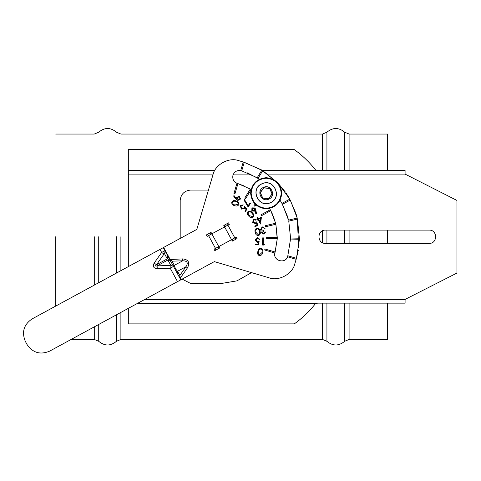 <?xml version="1.0" encoding="UTF-8"?>
<svg xmlns="http://www.w3.org/2000/svg" width="481" height="481" viewBox="0 0 481 481"><rect width="100%" height="100%" fill="white"/><g stroke="black" fill="none" stroke-linecap="round" stroke-linejoin="round"><path stroke-width="0.72" d="M55.718 236.748L55.718 306.084M387.656 243.392L387.656 230.11M387.656 170.364L387.656 134.055L349.092 134.055L344.661 132.203C338.75 127.291 332.834 127.291 326.924 132.203L322.492 134.055L120.887 134.055L116.45 132.203C110.54 127.291 104.63 127.291 98.719 132.203L94.282 134.055L55.718 134.055M349.092 303.138L349.092 339.442L387.656 339.442L387.656 303.138M223.863 225.547L225.956 226.166L223.863 225.547M225.349 225.944L225.956 226.166M232.888 238.925L232.269 241.017M219.51 247.949L218.398 247.679M210.558 234.235L211.105 232.485M231.078 239.911L231.289 239.207L224.849 227.357L224.146 227.152L212.295 233.592L212.091 234.295L218.53 246.14L219.234 246.35L230.435 240.26M219.877 246.001L219.234 246.35M224.849 227.357L224.146 227.152M212.295 233.592L212.091 234.295M207.461 234.331L208.357 235.732M215.296 248.491L215.981 250.006M235.918 239.171L235.017 237.77M228.084 225.012L227.399 223.497M128.331 308.363L128.331 323.887L294.3 323.887C302.405 318.079 309.554 311.213 315.746 303.295L318.656 303.138M429.148 243.392C437.71 243.753 437.71 229.75 429.148 230.11L325.421 230.11C316.859 229.75 316.859 243.753 325.421 243.392L429.148 243.392C437.71 243.753 437.71 229.75 429.148 230.11M221.687 283.429L236.965 280.862L251.551 272.625L236.965 280.862L221.687 283.429L190.566 283.429L182.149 279.112M318.656 170.364L315.746 170.208C309.554 162.289 302.405 155.423 294.3 149.615L128.331 149.615L128.331 266.618M137.939 303.138L405.086 303.138L405.086 299.404L456.95 273.058L456.95 200.445L405.086 174.098L405.086 170.364L262.247 170.364M214.833 170.364L128.331 170.364M325.421 230.11C316.859 229.75 316.859 243.753 325.421 243.392M208.453 190.073L190.566 190.073C184.313 190.735 180.856 194.192 180.195 200.445L180.195 238.432M245.16 186.345L236.965 183.267C233.568 181.596 232.239 178.902 232.972 175.186C234.379 171.669 236.959 170.13 240.722 170.575L243.254 162.001L238.78 160.678C229.203 156.878 215.025 164.58 212.999 174.687L196.819 229.395L159.999 249.411L161.658 252.453L164.935 250.673L167.695 255.742L167.779 258.063L167.286 258.868L156.493 264.73C155.098 265.993 155.303 266.378 157.119 265.885L157.227 268.729C153.541 268.302 152.519 266.426 154.167 263.095L161.658 252.453L163.985 254.094L156.493 264.73L154.167 263.095M167.695 255.742L170.755 261.375L167.911 260.023C168.765 259.061 168.554 258.676 167.286 258.868L164.532 253.794L165.019 252.988L164.935 250.673L163.281 247.625L169.769 259.566L172.06 261.189L170.136 259.367L163.648 247.426M177.273 273.37L177.543 271.29L179.81 275.451L185.955 266.721C188.396 262.83 187.319 260.852 182.732 260.786L172.06 261.189L174.32 265.356L173.695 265.338L172.426 264.454L169.769 259.566L182.66 258.892C188.498 259.572 190.109 262.542 187.506 267.809L180.291 278.06L179.93 278.252L179.81 275.451L180.291 278.06L179.575 276.743M182.66 258.892L182.732 260.786L174.32 265.356L175.385 268.62L177.543 271.29L185.955 266.721L187.506 267.809M261.357 248.286C259.463 248.232 258.327 249.224 257.948 251.256C257.155 253.174 257.569 254.623 259.193 255.609C261.099 255.676 262.265 254.696 262.674 252.657C263.438 250.721 262.999 249.266 261.357 248.286M237.855 200.481L236.045 199.074L233.544 196.001L234.043 195.605L236.297 198.382L236.46 197.631L239.153 196.11L240.632 198.96L237.855 200.481L236.045 199.074M262.301 232.744L263.865 233.568L264.947 232.119L265.662 231.944L264.027 234.253L261.568 232.912L262.133 231.253L261.153 230.844L260.395 229.702L262.247 226.846L265.055 228.361L264.364 228.523L263.606 227.657L262.404 227.531L261.075 229.479L263.504 230.525L263.66 231.169L262.301 232.744L263.66 231.169M255.02 207.96L255.868 210.047L256.523 213.907L255.826 214.033L255.219 210.564L254.774 211.165L251.816 211.015L251.924 207.864L255.02 207.96M258.429 218.681L261.448 217.045L260.522 224.032L258.129 219.631L257.365 220.045L257.034 219.438L257.798 219.023L257.004 217.556L257.636 217.214L258.429 218.681M270.827 210.744L269.54 208.441L270.292 209.746L260.961 214.815L261.454 215.728L270.785 210.66L275.625 223.244L265.302 225.727L265.542 226.737L275.866 224.254L277.278 237.662L266.666 237.392L266.642 238.426L277.254 238.702L275.15 252.02L264.971 249.008L264.676 250.006L274.879 253.024C272.847 260.684 285.107 264.31 287.572 256.776L296.146 259.313L294.823 263.786C292.797 273.893 278.625 281.601 269.041 277.802C278.625 281.601 292.797 273.893 294.823 263.786M255.177 204.233L253.944 205.399L254.659 206.151L255.934 204.942M245.617 198.659L251.16 189.604L250.276 189.063L244.733 198.118L245.617 198.659M236.965 183.267L233.946 193.47L234.944 193.765L237.957 183.586L250.276 189.063M170.755 261.375L180.796 279.846L214.334 261.616L269.041 277.802M215.494 248.382L231.535 239.664L232.329 241.119L237.067 238.546L236.273 237.085L231.535 239.664L224.603 226.906L211.838 233.838L211.051 232.383L206.307 234.956L207.101 236.411L211.838 233.838L218.777 246.597L219.57 248.058L214.827 250.631L214.039 249.176L215.494 248.382L208.562 235.624M227.88 225.12L224.603 226.906L223.809 225.445L228.547 222.871L229.341 224.326L227.88 225.12L234.818 237.879M256.692 221.849L257.81 225.3L255.074 226.785L254.75 226.184L256.998 224.958L256.379 223.07L255.7 223.593L252.597 222.613L253.595 219.204L256.445 219.841L255.796 220.196L253.878 219.811L253.265 222.288L255.525 222.919L256.692 221.849M248.743 216.071C247.204 214.706 246.945 213.221 247.962 211.622C249.603 210.714 251.052 211.075 252.309 212.698C253.866 214.039 254.142 215.512 253.15 217.105C251.491 218.031 250.024 217.683 248.743 216.071M255.237 232.437C254.581 230.465 255.104 229.04 256.8 228.15C258.688 228.192 259.776 229.239 260.047 231.289C260.732 233.243 260.239 234.668 258.568 235.558C256.65 235.534 255.543 234.494 255.237 232.437M259.133 241.378L258.369 244.931L255.255 244.847L255.273 244.162L257.834 244.234L258.243 242.28L257.395 242.394L255.201 239.989L257.78 237.536L259.92 239.52L259.181 239.496L257.72 238.203L255.94 240.037L257.582 241.721L259.133 241.378M263.227 244.354L264.358 244.39L263.907 245.082L262.494 245.039L262.692 237.848L263.408 237.867L263.227 244.354M244.408 206.427L247.108 208.862L245.478 211.52L244.895 211.165L246.236 208.976L244.751 207.648L244.42 208.441L241.246 209.145L240.398 205.688L243.188 204.816L242.803 205.447L240.951 206.072L241.654 208.532L243.933 207.948L244.408 206.427M248.184 205.742L249.988 202.796L250.565 203.15L248.184 207.046L243.903 199.91L244.468 199.561L248.184 205.742M234.668 205.658C232.636 205.243 231.65 204.082 231.722 202.17C232.702 200.553 234.151 200.138 236.069 200.926C238.107 201.305 239.099 202.441 239.039 204.335C238.059 205.976 236.604 206.415 234.668 205.658M299.471 238.233L290.554 238.005L288.774 221.146L297.45 219.059L299.447 239.273L290.53 239.045L287.74 256.283C285.66 264.598 272.228 260.624 275.006 252.519L277.242 238.943L275.866 224.254L273.298 216.065M261.868 170.13L257.209 177.742L241.721 170.851L244.252 162.295L262.752 170.671L258.093 178.283L259.518 179.191L247.066 172.715M243.254 162.001L261.478 169.901L277.735 182.804L262.752 170.671M298.737 247.535L297.204 218.055L288.534 220.142L282.449 204.317L290.29 200.054L297.204 218.055L296.296 214.7M278.403 183.598L289.796 199.146L281.956 203.403L280.092 200.24L282.287 204.016M170.671 265.097L173.515 266.45L170.232 268.236L170.124 265.392L170.671 265.097L167.911 260.023L157.119 265.885L170.124 265.392M180.796 279.846L49.555 351.178C40.254 355.026 32.75 352.807 27.044 344.522C32.75 352.807 40.254 355.026 49.555 351.178M281.956 203.403L287.524 216.498M287.53 216.534L288.534 220.142M289.947 245.959L289.851 246.645M273.034 215.416L270.851 210.774M287.885 255.79L296.44 258.315L296.29 258.814L298.304 250.258M296.29 214.688L296.104 214.051M295.911 213.444L289.796 199.146M288.931 197.625L285.846 192.743M285.353 192.033L277.741 182.798M212.999 174.687C215.025 164.58 229.203 156.878 238.78 160.678M296.44 258.315L299.447 239.273M243.753 162.145L244.252 162.295M296.29 258.814L296.146 259.313M274.879 253.024L275.15 252.02M287.74 256.283L287.572 256.776M277.254 238.702L277.278 237.662M237.957 183.586L237.458 183.435M240.722 170.575L241.721 170.851M290.554 238.005L290.53 239.045M159.999 249.411L32.041 318.951C23.749 324.663 21.531 332.167 25.385 341.462L27.044 344.522M25.385 341.462C21.531 332.167 23.749 324.663 32.041 318.951M256.379 223.07L255.7 223.593L252.597 222.613L253.595 219.204M255.796 220.196L253.878 219.811L253.265 222.288M260.618 218.278L258.76 219.288L260.191 221.921L260.618 218.278M249.224 215.596L252.663 216.624C253.343 215.338 253.06 214.183 251.803 213.155C250.848 211.844 249.711 211.496 248.388 212.109L248.148 214.075L249.224 215.596L252.663 216.624M248.388 212.109L248.148 214.075M255.219 210.564L254.774 211.165L251.816 211.015L251.924 207.864M252.387 208.393L252.327 210.528L254.467 210.588L254.521 208.453L252.387 208.393L252.327 210.528L254.467 210.588M263.865 233.568L264.947 232.119M265.662 231.944L264.027 234.253L261.568 232.912L262.133 231.253L261.153 230.844M264.364 228.523L263.606 227.657L262.404 227.531L261.075 229.479M255.892 232.263L258.381 234.896C259.626 234.115 259.962 232.96 259.379 231.433C259.211 229.81 258.393 228.926 256.926 228.794L255.724 230.387L255.892 232.263L258.381 234.896C259.626 234.115 259.962 232.96 259.379 231.433C259.211 229.81 258.393 228.926 256.926 228.794L255.724 230.387M258.243 242.28L257.395 242.394L255.201 239.989M257.72 238.203L255.94 240.037L257.582 241.721M244.751 207.648L244.42 208.441L241.246 209.145M242.803 205.447L240.951 206.072L241.654 208.532L243.933 207.948M239.153 196.11L240.632 198.96M238.083 199.868L239.929 198.713L239.003 196.747L237.139 197.962L238.083 199.868L239.929 198.713L239.003 196.747L237.139 197.962M233.183 204.251L234.854 205.032L238.323 204.142C238.299 202.675 237.488 201.816 235.882 201.551C234.397 200.902 233.249 201.184 232.431 202.405L233.183 204.251L234.854 205.032L238.323 204.142C238.299 202.675 237.488 201.816 235.882 201.551C234.397 200.902 233.249 201.184 232.431 202.405M262.307 250.643L262.049 252.477L259.421 254.9C258.207 254.082 257.918 252.928 258.568 251.443C258.832 249.843 259.698 249.032 261.165 249.008L262.307 250.643L262.049 252.477L259.421 254.9C258.207 254.082 257.918 252.928 258.568 251.443C258.832 249.843 259.698 249.032 261.165 249.008M250.637 193.242C251.623 183.862 256.812 178.673 266.197 177.681C275.577 178.673 280.766 183.862 281.752 193.242C280.766 202.627 275.577 207.816 266.197 208.802C256.812 207.816 251.623 202.627 250.637 193.242M268.62 198.689L272.024 193.909L269.685 188.528L263.853 187.861L260.365 192.58L262.704 197.962L268.524 198.731L262.692 198.064L268.578 198.719L272.108 193.969L268.693 198.725L272.192 193.825L269.781 188.486L272.168 194.029M262.608 198.004L260.269 192.622L262.698 198.148L268.578 198.719M270.334 202.754C258.291 208.616 249.561 188.546 262.055 183.73C274.098 177.874 282.828 197.944 270.334 202.754M269.859 188.462L263.865 187.758L269.859 188.462L272.192 193.825M262.53 198.022L260.221 192.46L263.78 187.698L269.691 188.342M263.889 187.68L260.281 192.52L263.696 187.764M94.282 236.748L94.282 285.125M349.092 339.442L344.661 341.3C338.75 346.206 332.834 346.206 326.924 341.3L322.492 339.442L120.887 339.442L116.45 341.3C110.54 346.206 104.63 346.206 98.719 341.3L98.719 324.459M98.719 282.714L98.719 236.748M98.719 341.3L94.282 339.442L94.282 326.864M116.45 236.748L116.45 273.076M120.887 339.442L120.887 312.409M120.887 270.665L120.887 236.748M116.45 341.3L116.45 314.821M322.492 242.707L322.492 230.79M322.492 170.364L322.492 134.055M326.924 341.3L326.924 303.138M326.924 243.392L326.924 230.11M322.492 339.442L322.492 303.138M344.661 243.392L344.661 230.11M344.661 170.364L344.661 132.203M326.924 170.364L326.924 132.203M349.092 243.392L349.092 230.11M344.661 341.3L344.661 303.138M349.092 170.364L349.092 134.055M315.746 303.295L137.656 303.295M315.746 170.208L261.995 170.208M214.923 170.208L128.331 170.208M405.086 174.098L267.809 174.098M250.3 174.098L233.405 174.098M213.185 174.098L128.331 174.098M405.086 299.404L144.811 299.404M164.532 253.794L163.985 254.094M164.31 253.77L163.913 251.082M175.385 268.62L174.85 268.909M181.157 279.647L180.291 278.06M157.227 268.729L170.232 268.236L177.513 281.632M281.235 193.242C280.279 184.175 275.264 179.16 266.197 178.204C257.125 179.16 252.11 184.175 251.154 193.242C252.11 202.315 257.125 207.329 266.197 208.285C275.264 207.329 280.279 202.315 281.235 193.242M268.765 199.152C261.285 202.796 255.862 190.326 263.624 187.331C271.104 183.694 276.527 196.164 268.765 199.152M263.636 187.356C255.904 190.338 261.303 202.754 268.753 199.128C276.485 196.152 271.086 183.736 263.636 187.356M262.097 183.826C249.729 188.594 258.369 208.459 270.292 202.663C282.66 197.895 274.02 178.03 262.097 183.826M94.282 339.442L71.14 339.442"/></g></svg>
